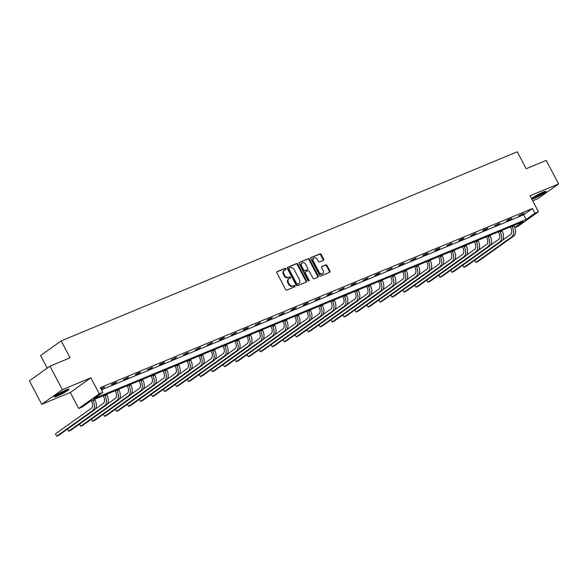 <?xml version="1.0" encoding="UTF-8"?>
<svg xmlns="http://www.w3.org/2000/svg" width="588" height="588" viewBox="0 0 588 588"><rect width="100%" height="100%" fill="white"/><g stroke="black" fill="none" stroke-linecap="round" stroke-linejoin="round"><path stroke-width="0.88" d="M286.018 268.723A0.735 0.566 54.6 0 0 285.158 268.297L277.146 271.619A1.051 0.808 54.6 0 0 276.882 272.854L285.606 289.48A1.051 0.808 54.6 0 0 286.841 290.09L294.853 286.768A0.735 0.566 54.6 0 0 294.169 285.474L293.133 285.908A3.359 2.587 54.6 0 1 289.171 283.953L288.443 282.563A3.359 2.587 54.6 0 1 288.914 278.83A3.359 2.587 54.6 0 1 289.303 278.609L290.34 278.183A0.735 0.566 54.6 0 0 289.663 276.889L288.627 277.315A3.359 2.587 54.6 0 1 284.666 275.36L283.938 273.979A3.359 2.587 54.6 0 1 284.401 270.237A3.359 2.587 54.6 0 1 284.798 270.024L285.834 269.591A0.735 0.566 54.6 0 0 286.018 268.723M285.525 269.716A0.735 0.566 54.6 0 0 284.599 268.694L276.823 271.921M294.544 286.893A0.735 0.566 54.6 0 0 293.618 285.871L293.133 285.908M290.038 278.308A0.735 0.566 54.6 0 0 289.105 277.286L288.627 277.315M531.559 198.663A8.342 0.926 -27.7 0 1 543.047 192.151A8.342 0.926 -27.7 0 1 546.09 191.357A8.342 0.926 -27.7 0 1 542.261 194.312A8.342 0.926 -27.7 0 1 534.367 198.325A8.342 0.926 -27.7 0 1 531.824 199.178M57.301 396.106A8.342 0.926 -27.7 0 1 54.258 396.893A8.342 0.926 -27.7 0 1 58.087 393.938A8.342 0.926 -27.7 0 1 65.981 389.932A8.342 0.926 -27.7 0 1 69.024 389.146A8.342 0.926 -27.7 0 1 65.195 392.1A8.342 0.926 -27.7 0 1 57.301 396.106M41.748 404.324L29.4 380.803L49.987 366.155L62.335 389.675L41.748 404.324L70.31 392.483L78.704 408.476L99.291 393.828L102.79 392.38L93.97 398.657L526.12 219.486L534.94 213.216L538.439 211.768L517.844 226.417L514.838 227.659M532.677 200.795L538.013 198.582L558.6 183.934L530.038 195.775L538.439 211.768M49.987 366.155L70.068 357.835L61.174 340.9L517.286 151.807L526.179 168.734L546.252 160.414L558.6 183.934M323.407 260.366A1.051 0.808 54.6 0 0 323.672 259.132L321.224 254.472A1.051 0.808 54.6 0 0 319.99 253.854L311.096 257.544A1.051 0.808 54.6 0 0 310.824 258.779L319.556 275.404A1.051 0.808 54.6 0 0 320.791 276.015L329.684 272.325A1.051 0.808 54.6 0 0 329.956 271.09L326.994 265.46A1.051 0.808 54.6 0 0 325.759 264.85L321.952 266.423A1.051 0.808 54.6 0 0 321.68 267.658L323.15 270.451A2.808 2.161 54.6 0 1 322.761 273.574A2.808 2.161 54.6 0 1 319.115 272.126L313.375 261.182A2.808 2.161 54.6 0 1 313.764 258.059A2.808 2.161 54.6 0 1 317.402 259.514L318.365 261.337A1.051 0.808 54.6 0 0 319.6 261.947L323.407 260.366M70.31 392.483L90.897 377.834L62.335 389.675M90.897 377.834L99.291 393.828M101.445 389.822L523.651 214.782L532.471 208.512L100.32 387.676L102.79 392.38M532.471 208.512L534.94 213.216M297.793 264.188A1.051 0.808 54.6 0 0 296.55 263.571L287.657 267.261A1.051 0.808 54.6 0 0 287.392 268.495L296.117 285.121A1.051 0.808 54.6 0 0 297.359 285.731L306.245 282.042A1.051 0.808 54.6 0 0 306.517 280.807L297.793 264.188L297.234 264.578A1.051 0.808 54.6 0 0 295.999 263.968L287.341 267.562M299.38 262.402L308.274 258.713A1.051 0.808 54.6 0 1 309.509 259.33L318.233 275.948A1.051 0.808 54.6 0 1 317.968 277.183L314.161 278.763A1.051 0.808 54.6 0 1 312.926 278.153L309.384 271.413A1.051 0.808 54.6 0 0 308.149 270.796L305.62 271.847A1.051 0.808 54.6 0 0 305.348 273.082L309.038 280.101A0.735 0.566 54.6 0 1 307.98 280.535L299.108 263.637A1.051 0.808 54.6 0 1 299.38 262.402L299.152 262.564M61.174 340.9L40.587 355.549L47.202 368.139M514.794 227.549L523.173 221.588L91.015 400.751L82.195 407.028L78.704 408.476M523.651 214.782L526.12 219.486M522.482 214.267L518.638 215.855L523.871 213.275L522.482 214.267L522.306 213.922M510.502 219.228L506.665 220.823L508.054 219.831L511.898 218.244L510.502 219.228L510.325 218.89M498.528 224.197L494.692 225.785L499.918 223.205L498.528 224.197L498.352 223.859M486.548 229.158L482.711 230.753L484.1 229.761L487.944 228.173L486.548 229.158L486.372 228.82M474.575 234.127L470.738 235.714L475.964 233.135L474.575 234.127L474.398 233.789M462.594 239.088L458.758 240.683L460.147 239.691L463.991 238.103L462.594 239.088L462.418 238.75M450.621 244.057L446.784 245.644L452.01 243.064L450.621 244.057L450.445 243.719M438.641 249.018L434.804 250.613L436.193 249.621L440.037 248.033L438.641 249.018L438.464 248.68M426.668 253.987L422.831 255.582L424.22 254.589L428.057 252.994L426.668 253.987L426.491 253.649M414.694 258.955L410.85 260.543L416.084 257.963L414.694 258.955L414.511 258.61M402.714 263.916L398.877 265.511L400.266 264.519L404.103 262.924L402.714 263.916L402.537 263.578M390.741 268.885L386.897 270.473L392.13 267.893L390.741 268.885L390.557 268.547M378.76 273.846L374.923 275.441L376.313 274.449L380.149 272.861L378.76 273.846L378.584 273.508M366.787 278.815L362.943 280.402L368.176 277.823L366.787 278.815L366.603 278.477M354.807 283.776L350.97 285.371L352.359 284.379L356.196 282.791L354.807 283.776L354.63 283.438M342.833 288.745L338.989 290.332L344.223 287.752L342.833 288.745L342.65 288.407M330.853 293.706L327.016 295.301L328.405 294.309L332.242 292.721L330.853 293.706L330.676 293.368M318.88 298.675L315.036 300.27L320.269 297.682L318.88 298.675L318.703 298.337M306.899 303.643L303.063 305.231L304.452 304.239L308.296 302.651L306.899 303.643L306.723 303.298M294.926 308.604L291.089 310.199L292.479 309.207L296.315 307.612L294.926 308.604L294.75 308.266M282.946 313.573L279.109 315.161L284.342 312.581L282.946 313.573L282.769 313.235M270.972 318.534L267.136 320.129L268.525 319.137L272.362 317.549L270.972 318.534L270.796 318.196M258.992 323.503L255.155 325.091L260.388 322.511L258.992 323.503L258.816 323.165M247.019 328.464L243.182 330.059L244.571 329.067L248.408 327.479L247.019 328.464L246.842 328.126M235.038 333.433L231.202 335.02L236.435 332.44L235.038 333.433L234.862 333.095M223.065 338.394L219.228 339.989L220.618 338.997L224.454 337.409L223.065 338.394L222.889 338.056M211.085 343.363L207.248 344.95L212.481 342.37L211.085 343.363L210.908 343.024M199.111 348.331L195.275 349.919L200.501 347.339L199.111 348.331L198.935 347.986M187.138 353.292L183.294 354.887L188.528 352.3L187.138 353.292L186.955 352.954M175.158 358.261L171.321 359.849L176.547 357.269L175.158 358.261L174.981 357.916M163.185 363.222L159.341 364.817L160.737 363.825L164.574 362.237L163.185 363.222L163.001 362.884M151.204 368.191L147.368 369.779L152.593 367.199L151.204 368.191L151.028 367.853M139.231 373.152L135.387 374.747L136.784 373.755L140.62 372.167L139.231 373.152L139.047 372.814M127.251 378.121L123.414 379.708L128.64 377.129L127.251 378.121L127.074 377.783M115.277 383.082L111.433 384.677L112.83 383.685L116.667 382.097L115.277 383.082L115.094 382.744M100.835 388.661L104.693 387.058L101.011 388.999M284.401 270.237L283.842 270.634A3.359 2.587 54.6 0 0 283.379 274.375L283.938 273.979M288.069 277.712A3.359 2.587 54.6 0 1 284.107 275.757L283.379 274.375M288.914 278.83L288.355 279.226A3.359 2.587 54.6 0 0 287.892 282.96L288.443 282.563M292.581 286.297A3.359 2.587 54.6 0 1 288.62 284.342L287.892 282.96M306.017 282.137A1.051 0.808 54.6 0 0 305.958 281.204L297.234 264.578M289.171 268.209A0.735 0.566 54.6 0 0 288.98 269.076L296.639 283.666A0.735 0.566 54.6 0 0 297.506 284.092L298.601 283.636A3.359 2.587 54.6 0 0 298.998 283.423A3.359 2.587 54.6 0 0 299.461 279.682L294.221 269.708A3.359 2.587 54.6 0 0 290.259 267.753L289.171 268.209M289.009 268.326L288.612 268.606A0.735 0.566 54.6 0 0 288.421 269.473L288.98 269.076M298.998 283.423L298.439 283.82A3.359 2.587 54.6 0 1 298.043 284.033L296.947 284.489A0.735 0.566 54.6 0 1 296.08 284.063L288.421 269.473M299.057 262.704L308.274 258.713M317.733 277.279A1.051 0.808 54.6 0 0 317.682 276.345L308.95 259.72A1.051 0.808 54.6 0 0 307.715 259.11M305.062 272.244A1.051 0.808 54.6 0 0 304.797 273.479L308.479 280.498L309.038 280.101M308.568 280.99A0.735 0.566 54.6 0 0 308.479 280.498M305.709 264.416A2.808 2.161 54.6 0 0 302.07 262.961A2.808 2.161 54.6 0 0 301.681 266.085L303.702 269.943A1.051 0.808 54.6 0 0 304.944 270.553L307.465 269.502A1.051 0.808 54.6 0 0 307.737 268.268L305.709 264.416M302.07 262.961L301.512 263.358A2.808 2.161 54.6 0 0 301.122 266.482L301.681 266.085M307.142 269.738A1.051 0.808 54.6 0 1 306.907 269.899L304.386 270.95A1.051 0.808 54.6 0 1 303.151 270.34L301.122 266.482M313.764 258.059L313.206 258.455A2.808 2.161 54.6 0 0 312.816 261.579L313.375 261.182M322.761 273.574L322.202 273.971A2.808 2.161 54.6 0 1 318.564 272.523L312.816 261.579M329.449 272.42A1.051 0.808 54.6 0 0 329.398 271.487L326.443 265.849A1.051 0.808 54.6 0 0 325.201 265.239L321.629 266.724M323.172 260.462A1.051 0.808 54.6 0 0 323.121 259.529L320.673 254.861A1.051 0.808 54.6 0 0 319.431 254.251L310.773 257.845M91.147 400.7L91.647 401.648A5.343 3.366 67.5 0 1 91.331 408.329L55.463 433.841L56.698 436.193L92.566 410.681A8.019 5.042 -112.5 0 0 93.036 400.656L92.713 400.046M55.463 433.841L56.698 436.193L58.624 435.399L94.484 409.887A8.019 5.042 -112.5 0 0 94.955 399.862L94.639 399.252M103.121 395.731L103.62 396.68A5.343 3.366 67.5 0 1 103.312 403.368L95.329 409.042M67.539 429.056L68.678 431.232L70.597 430.438L106.465 404.919A8.019 5.042 -112.5 0 0 106.935 394.901L106.612 394.283M67.488 429.093L68.678 431.232L104.546 405.72A8.019 5.042 -112.5 0 0 105.017 395.695L104.693 395.085M115.101 390.77L115.601 391.718A5.343 3.366 67.5 0 1 115.285 398.399L107.303 404.081M79.512 424.095L80.652 426.263L82.577 425.469L118.438 399.958A8.019 5.042 -112.5 0 0 118.908 389.932L118.592 389.322M79.468 424.124L80.652 426.263L116.52 400.751A8.019 5.042 -112.5 0 0 116.99 390.726L116.667 390.116M54.904 396.069A8.283 0.919 152.3 0 0 61.674 393.078A8.283 0.919 152.3 0 0 67.973 389.212M67.311 389.418A7.218 0.801 -27.7 0 1 61.615 392.975A7.218 0.801 -27.7 0 1 55.456 395.643M57.58 394.247A6.681 0.742 152.3 0 0 64.952 390.373M531.978 198.281A8.283 0.919 152.3 0 0 538.74 195.297A8.283 0.919 152.3 0 0 545.039 191.423M544.378 191.637A7.218 0.801 -27.7 0 1 538.682 195.194A7.218 0.801 -27.7 0 1 532.522 197.862M534.646 196.458A6.681 0.742 152.3 0 0 542.018 192.592M127.074 385.801L127.574 386.75A5.343 3.366 67.5 0 1 127.265 393.438L119.283 399.112M91.493 419.126L92.632 421.302L94.55 420.508L130.418 394.989A8.019 5.042 -112.5 0 0 130.889 384.964L130.565 384.354M91.441 419.163L92.632 421.302L128.5 395.79A8.019 5.042 -112.5 0 0 128.97 385.765L128.647 385.155M139.055 380.84L139.554 381.788A5.343 3.366 67.5 0 1 139.238 388.47L131.256 394.151M103.466 414.165L104.605 416.333L106.531 415.54L142.392 390.028A8.019 5.042 -112.5 0 0 142.862 380.002L142.539 379.392M103.422 414.195L104.605 416.333L140.473 390.822A8.019 5.042 -112.5 0 0 140.944 380.796L140.62 380.186M151.028 375.872L151.528 376.82A5.343 3.366 67.5 0 1 151.219 383.508L143.237 389.183M115.446 409.197L116.586 411.372L118.504 410.571L154.372 385.059A8.019 5.042 -112.5 0 0 154.842 375.034L154.519 374.424M115.395 409.226L116.586 411.372L152.454 385.86A8.019 5.042 -112.5 0 0 152.917 375.835L152.601 375.217M163.008 370.903L163.508 371.859A5.343 3.366 67.5 0 1 163.192 378.54L155.21 384.221M127.42 404.228L128.559 406.404L130.477 405.61L166.345 380.098A8.019 5.042 -112.5 0 0 166.816 370.072L166.492 369.462M127.376 404.265L128.559 406.404L164.427 380.892A8.019 5.042 -112.5 0 0 164.897 370.866L164.574 370.256M174.981 365.942L175.481 366.89A5.343 3.366 67.5 0 1 175.173 373.571L167.183 379.253M139.4 399.267L140.539 401.442L142.458 400.641L178.326 375.129A8.019 5.042 -112.5 0 0 178.796 365.104L178.473 364.494M139.349 399.296L140.539 401.442L176.407 375.923A8.019 5.042 -112.5 0 0 176.87 365.905L176.554 365.288M186.962 360.973L187.462 361.929A5.343 3.366 67.5 0 1 187.146 368.61L179.164 374.284M151.373 394.298L152.512 396.474L154.431 395.68L190.299 370.168A8.019 5.042 -112.5 0 0 190.769 360.143L190.446 359.533M151.329 394.335L152.512 396.474L188.381 370.962A8.019 5.042 -112.5 0 0 188.851 360.936L188.528 360.326M198.935 356.012L199.435 356.96A5.343 3.366 67.5 0 1 199.119 363.641L191.137 369.323M163.354 389.337L164.493 391.505L166.411 390.711L202.279 365.199A8.019 5.042 -112.5 0 0 202.742 355.174L202.426 354.564M163.302 389.366L164.493 391.505L200.354 365.993A8.019 5.042 -112.5 0 0 200.824 355.968L200.508 355.358M210.916 351.043L211.415 351.991A5.343 3.366 67.5 0 1 211.099 358.68L203.117 364.354M175.327 384.368L176.466 386.544L178.384 385.75L214.252 360.231A8.019 5.042 -112.5 0 0 214.723 350.213L214.399 349.595M175.283 384.405L176.466 386.544L212.334 361.032A8.019 5.042 -112.5 0 0 212.805 351.007L212.481 350.397M222.889 346.082L223.389 347.03A5.343 3.366 67.5 0 1 223.072 353.711L215.09 359.393M187.3 379.407L188.447 381.575L190.365 380.781L226.233 355.27A8.019 5.042 -112.5 0 0 226.696 345.244L226.38 344.634M187.256 379.436L188.447 381.575L224.307 356.063A8.019 5.042 -112.5 0 0 224.778 346.038L224.462 345.428M234.869 341.113L235.362 342.062A5.343 3.366 67.5 0 1 235.053 348.75L227.071 354.424M199.281 374.438L200.42 376.614L202.338 375.82L238.206 350.301A8.019 5.042 -112.5 0 0 238.677 340.276L238.353 339.666M199.236 374.475L200.42 376.614L236.288 351.102A8.019 5.042 -112.5 0 0 236.758 341.077L236.435 340.467M246.842 336.152L247.342 337.1A5.343 3.366 67.5 0 1 247.026 343.782L239.044 349.463M211.254 369.477L212.4 371.645L214.319 370.852L250.187 345.34A8.019 5.042 -112.5 0 0 250.65 335.314L250.334 334.704M211.21 369.507L212.4 371.645L248.261 346.134A8.019 5.042 -112.5 0 0 248.731 336.108L248.415 335.498M258.823 331.184L259.315 332.132A5.343 3.366 67.5 0 1 259.007 338.82L251.025 344.494M223.234 364.509L224.373 366.684L226.292 365.883L262.16 340.371A8.019 5.042 -112.5 0 0 262.63 330.346L262.307 329.736M223.19 364.545L224.373 366.684L260.241 341.172A8.019 5.042 -112.5 0 0 260.712 331.147L260.388 330.537M270.796 326.215L271.296 327.171A5.343 3.366 67.5 0 1 270.98 333.852L262.998 339.533M235.207 359.547L236.354 361.716L238.272 360.922L274.133 335.41A8.019 5.042 -112.5 0 0 274.603 325.385L274.287 324.774M235.163 359.577L236.354 361.716L272.215 336.204A8.019 5.042 -112.5 0 0 272.685 326.178L272.369 325.568M282.769 321.254L283.269 322.202A5.343 3.366 67.5 0 1 282.96 328.883L274.978 334.565M247.188 354.579L248.327 356.754L250.245 355.953L286.113 330.441A8.019 5.042 -112.5 0 0 286.584 320.416L286.26 319.806M247.144 354.608L248.327 356.754L284.195 331.235A8.019 5.042 -112.5 0 0 284.666 321.217L284.342 320.6M294.75 316.285L295.25 317.241A5.343 3.366 67.5 0 1 294.933 323.922L286.951 329.596M259.161 349.61L260.308 351.786L262.226 350.992L298.087 325.48A8.019 5.042 -112.5 0 0 298.557 315.455L298.241 314.845M259.117 349.647L260.308 351.786L296.168 326.274A8.019 5.042 -112.5 0 0 296.639 316.248L296.315 315.638M306.723 311.324L307.223 312.272A5.343 3.366 67.5 0 1 306.914 318.953L298.932 324.635M271.141 344.649L272.281 346.824L274.199 346.023L310.067 320.511A8.019 5.042 -112.5 0 0 310.538 310.486L310.214 309.876M271.097 344.678L272.281 346.824L308.149 321.305A8.019 5.042 -112.5 0 0 308.619 311.28L308.296 310.67M318.703 306.355L319.203 307.311A5.343 3.366 67.5 0 1 318.887 313.992L310.905 319.666M283.115 339.68L284.254 341.856L286.18 341.062L322.04 315.55A8.019 5.042 -112.5 0 0 322.511 305.525L322.195 304.915M283.071 339.717L284.254 341.856L320.122 316.344A8.019 5.042 -112.5 0 0 320.592 306.319L320.269 305.709M330.676 301.394L331.176 302.342A5.343 3.366 67.5 0 1 330.868 309.023L322.885 314.705M295.095 334.719L296.234 336.887L298.153 336.093L334.021 310.582A8.019 5.042 -112.5 0 0 334.491 300.556L334.168 299.946M295.044 334.748L296.234 336.887L332.102 311.375A8.019 5.042 -112.5 0 0 332.573 301.35L332.249 300.74M342.657 296.425L343.157 297.374A5.343 3.366 67.5 0 1 342.841 304.062L334.859 309.736M307.068 329.75L308.208 331.926L310.133 331.132L345.994 305.613A8.019 5.042 -112.5 0 0 346.464 295.595L346.141 294.978M307.024 329.787L308.208 331.926L344.076 306.414A8.019 5.042 -112.5 0 0 344.546 296.389L344.223 295.779M354.63 291.464L355.13 292.412A5.343 3.366 67.5 0 1 354.821 299.094L346.839 304.775M319.049 324.789L320.188 326.957L322.106 326.164L357.974 300.652A8.019 5.042 -112.5 0 0 358.445 290.626L358.121 290.016M318.997 324.819L320.188 326.957L356.056 301.446A8.019 5.042 -112.5 0 0 356.519 291.42L356.203 290.81M366.611 286.496L367.11 287.444A5.343 3.366 67.5 0 1 366.794 294.132L358.812 299.806M331.022 319.821L332.161 321.996L334.08 321.195L369.948 295.683A8.019 5.042 -112.5 0 0 370.418 285.658L370.095 285.048M330.978 319.857L332.161 321.996L368.029 296.484A8.019 5.042 -112.5 0 0 368.5 286.459L368.176 285.849M378.584 281.534L379.084 282.483A5.343 3.366 67.5 0 1 378.775 289.164L370.785 294.845M343.002 314.859L344.142 317.028L346.06 316.234L381.928 290.722A8.019 5.042 -112.5 0 0 382.398 280.696L382.075 280.086M342.951 314.889L344.142 317.028L380.01 291.516A8.019 5.042 -112.5 0 0 380.473 281.49L380.157 280.88M390.564 276.566L391.064 277.514A5.343 3.366 67.5 0 1 390.748 284.195L382.766 289.877M354.976 309.891L356.115 312.066L358.033 311.265L393.901 285.753A8.019 5.042 -112.5 0 0 394.372 275.728L394.048 275.118M354.931 309.92L356.115 312.066L391.983 286.547A8.019 5.042 -112.5 0 0 392.453 276.529L392.13 275.912M402.537 271.597L403.037 272.553A5.343 3.366 67.5 0 1 402.729 279.234L394.739 284.915M366.956 304.922L368.095 307.098L370.014 306.304L405.882 280.792A8.019 5.042 -112.5 0 0 406.345 270.767L406.029 270.157M366.905 304.959L368.095 307.098L403.963 281.586A8.019 5.042 -112.5 0 0 404.426 271.56L404.11 270.95M414.518 266.636L415.018 267.584A5.343 3.366 67.5 0 1 414.702 274.265L406.72 279.947M378.929 299.961L380.069 302.136L381.987 301.335L417.855 275.823A8.019 5.042 -112.5 0 0 418.325 265.798L418.002 265.188M378.885 299.99L380.069 302.136L415.936 276.617A8.019 5.042 -112.5 0 0 416.407 266.592L416.084 265.982M426.491 261.667L426.991 262.623A5.343 3.366 67.5 0 1 426.675 269.304L418.693 274.978M390.902 294.992L392.049 297.168L393.967 296.374L429.835 270.862A8.019 5.042 -112.5 0 0 430.298 260.837L429.982 260.227M390.858 295.029L392.049 297.168L427.91 271.656A8.019 5.042 -112.5 0 0 428.38 261.631L428.064 261.021M438.472 256.706L438.964 257.654A5.343 3.366 67.5 0 1 438.655 264.335L430.673 270.017M402.883 290.031L404.022 292.199L405.94 291.405L441.808 265.894A8.019 5.042 -112.5 0 0 442.279 255.868L441.955 255.258M402.839 290.06L404.022 292.199L439.89 266.687A8.019 5.042 -112.5 0 0 440.361 256.662L440.037 256.052M450.445 251.737L450.945 252.686A5.343 3.366 67.5 0 1 450.629 259.374L442.646 265.048M414.856 285.062L416.003 287.238L417.921 286.444L453.789 260.925A8.019 5.042 -112.5 0 0 454.252 250.907L453.936 250.29M414.812 285.099L416.003 287.238L451.863 261.726A8.019 5.042 -112.5 0 0 452.334 251.701L452.018 251.091M462.425 246.776L462.918 247.724A5.343 3.366 67.5 0 1 462.609 254.406L454.627 260.087M426.837 280.101L427.976 282.269L429.894 281.476L465.762 255.964A8.019 5.042 -112.5 0 0 466.233 245.938L465.909 245.328M426.792 280.131L427.976 282.269L463.844 256.758A8.019 5.042 -112.5 0 0 464.314 246.732L463.991 246.122M474.398 241.808L474.898 242.756A5.343 3.366 67.5 0 1 474.582 249.444L466.6 255.119M438.81 275.133L439.956 277.308L441.875 276.514L477.735 250.995A8.019 5.042 -112.5 0 0 478.206 240.97L477.89 240.36M438.766 275.169L439.956 277.308L475.817 251.796A8.019 5.042 -112.5 0 0 476.287 241.771L475.971 241.161M486.379 236.846L486.871 237.795A5.343 3.366 67.5 0 1 486.563 244.476L478.581 250.157M450.79 270.171L451.929 272.34L453.848 271.546L489.716 246.034A8.019 5.042 -112.5 0 0 490.186 236.009L489.863 235.398M450.746 270.201L451.929 272.34L487.797 246.828A8.019 5.042 -112.5 0 0 488.268 236.802L487.944 236.192M498.352 231.878L498.852 232.826A5.343 3.366 67.5 0 1 498.536 239.514L490.554 245.189M462.763 265.203L463.91 267.378L465.828 266.577L501.689 241.065A8.019 5.042 -112.5 0 0 502.159 231.04L501.843 230.43M462.719 265.232L463.91 267.378L499.771 241.866A8.019 5.042 -112.5 0 0 500.241 231.841L499.918 231.224M510.325 226.909L510.825 227.865A5.343 3.366 67.5 0 1 510.516 234.546L502.534 240.227M474.744 260.234L475.883 262.41L477.801 261.616L513.669 236.104A8.019 5.042 -112.5 0 0 514.14 226.079L513.816 225.469M474.7 260.271L475.883 262.41L511.751 236.898A8.019 5.042 -112.5 0 0 512.221 226.872L511.898 226.262M284.599 268.694L285.158 268.297M293.618 285.871L294.169 285.474M289.105 277.286L289.663 276.889M284.107 275.757L284.666 275.36M288.62 284.342L289.171 283.953M305.958 281.204L306.517 280.807M295.999 263.968L296.55 263.571M296.08 284.063L296.639 283.666M296.947 284.489L297.506 284.092M298.043 284.033L298.601 283.636M308.95 259.72L309.509 259.33M317.682 276.345L318.233 275.948M304.797 273.479L305.348 273.082M303.151 270.34L303.702 269.943M304.386 270.95L304.944 270.553M306.907 269.899L307.465 269.502M318.564 272.523L319.115 272.126M325.201 265.239L325.759 264.85M326.443 265.849L326.994 265.46M329.398 271.487L329.956 271.09M319.431 254.251L319.99 253.854M320.673 254.861L321.224 254.472M323.121 259.529L323.672 259.132M93.036 400.656L94.955 399.862M92.566 410.681L94.484 409.887M105.017 395.695L106.935 394.901M104.546 405.72L106.465 404.919M116.99 390.726L118.908 389.932M116.52 400.751L118.438 399.958M128.97 385.765L130.889 384.964M128.5 395.79L130.418 394.989M140.944 380.796L142.862 380.002M140.473 390.822L142.392 390.028M152.917 375.835L154.842 375.034M152.454 385.86L154.372 385.059M164.897 370.866L166.816 370.072M164.427 380.892L166.345 380.098M176.87 365.905L178.796 365.104M176.407 375.923L178.326 375.129M188.851 360.936L190.769 360.143M188.381 370.962L190.299 370.168M200.824 355.968L202.742 355.174M200.354 365.993L202.279 365.199M212.805 351.007L214.723 350.213M212.334 361.032L214.252 360.231M224.778 346.038L226.696 345.244M224.307 356.063L226.233 355.27M236.758 341.077L238.677 340.276M236.288 351.102L238.206 350.301M248.731 336.108L250.65 335.314M248.261 346.134L250.187 345.34M260.712 331.147L262.63 330.346M260.241 341.172L262.16 340.371M272.685 326.178L274.603 325.385M272.215 336.204L274.133 335.41M284.666 321.217L286.584 320.416M284.195 331.235L286.113 330.441M296.639 316.248L298.557 315.455M296.168 326.274L298.087 325.48M308.619 311.28L310.538 310.486M308.149 321.305L310.067 320.511M320.592 306.319L322.511 305.525M320.122 316.344L322.04 315.55M332.573 301.35L334.491 300.556M332.102 311.375L334.021 310.582M344.546 296.389L346.464 295.595M344.076 306.414L345.994 305.613M356.519 291.42L358.445 290.626M356.056 301.446L357.974 300.652M368.5 286.459L370.418 285.658M368.029 296.484L369.948 295.683M380.473 281.49L382.398 280.696M380.01 291.516L381.928 290.722M392.453 276.529L394.372 275.728M391.983 286.547L393.901 285.753M404.426 271.56L406.345 270.767M403.963 281.586L405.882 280.792M416.407 266.592L418.325 265.798M415.936 276.617L417.855 275.823M428.38 261.631L430.298 260.837M427.91 271.656L429.835 270.862M440.361 256.662L442.279 255.868M439.89 266.687L441.808 265.894M452.334 251.701L454.252 250.907M451.863 261.726L453.789 260.925M464.314 246.732L466.233 245.938M463.844 256.758L465.762 255.964M476.287 241.771L478.206 240.97M475.817 251.796L477.735 250.995M488.268 236.802L490.186 236.009M487.797 246.828L489.716 246.034M500.241 231.841L502.159 231.04M499.771 241.866L501.689 241.065M512.221 226.872L514.14 226.079M511.751 236.898L513.669 236.104M288.524 268.65L289.083 268.26M304.944 272.31L305.495 271.913M307.032 269.833L307.59 269.436"/></g></svg>
